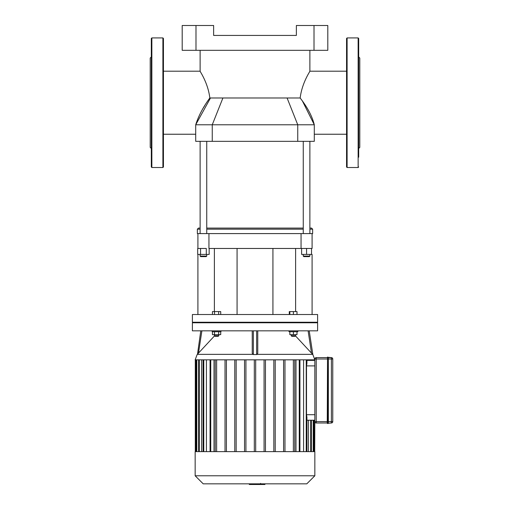 <?xml version="1.0" encoding="UTF-8"?>
<svg xmlns="http://www.w3.org/2000/svg" width="510" height="510" viewBox="0 0 510 510"><rect width="100%" height="100%" fill="white"/><g stroke="black" fill="none" stroke-linecap="round" stroke-linejoin="round"><path stroke-width="0.76" d="M358.141 37.912L358.141 167.522L347.106 167.522L347.106 37.912L358.141 37.912L358.689 38.46L358.689 60.378M358.689 38.46L358.689 145.057M358.689 56.941L359.792 58.044L359.792 147.39L358.689 148.493M358.689 102.714L358.689 157.195M347.106 37.912L346.558 38.46L346.558 166.974L347.106 167.522M151.311 102.714L151.311 166.974L151.859 167.522L151.859 37.912L151.311 38.46L151.311 116.701M151.311 128.839L151.311 145.057M151.311 56.941L150.208 58.044L150.208 147.39L151.311 148.493M163.442 102.714L163.442 166.974L162.894 167.522L162.894 37.912L163.442 38.46L163.442 102.714M327.254 357.618L316.219 357.618A1.377 1.377 0 0 0 314.842 359.002L314.842 421.604A1.377 1.377 0 0 0 316.219 422.981L316.219 421.604L327.528 421.604L327.528 357.07L327.254 423.255L328.357 423.255L328.357 357.344L331.392 357.618L328.357 357.618M327.528 423.529L327.528 421.604L328.083 421.604L328.083 423.529M327.528 357.07L328.357 357.344L328.083 421.604L331.392 421.604L331.392 422.981A1.377 1.377 0 0 0 332.769 421.604L332.769 359.002A1.377 1.377 0 0 0 331.392 357.618L331.392 421.604L332.769 421.604M331.392 422.981L328.357 423.255M316.219 422.981L327.254 422.981M264.919 483.837L264.919 484.5L249.415 484.5L249.415 483.837L249.288 484.5L249.288 483.837M260.591 483.384L260.591 483.837M261.534 484.5L261.534 483.837M296.998 314.511L296.998 311.591L289.278 311.591L289.278 314.511M293.416 314.511L293.416 311.591M289.833 314.511L289.833 311.591M218.656 314.511L218.656 311.591L212.447 311.591L212.447 314.511M214.512 314.511L214.512 311.591M220.722 314.511L220.722 311.591L218.656 311.591M255 322.237L317.602 322.237L317.602 314.511L192.398 314.511L192.398 322.237L255 322.237M314.842 360.379L306.924 360.379L314.842 360.379M306.924 451.63L306.924 417.276L306.504 414.706L306.504 365.868L306.924 363.394M306.924 420.221L314.842 420.221L314.708 451.63M306.561 362.412L306.854 362.814M308.384 420.221L308.384 451.63M308.384 359.831L308.384 360.379M203.209 483.837L306.791 483.837L314.842 475.785L195.158 475.785L203.209 483.837M195.158 475.785L195.158 451.63L314.842 451.63L314.842 475.785M214.015 451.63L214.015 359.831M206.416 451.63L206.416 359.831M295.985 359.831L295.985 451.63M201.616 451.63L201.616 359.831M303.584 359.831L303.584 451.63M215.258 451.63L215.258 359.831M216.642 359.831L216.642 451.63M225.025 451.63L225.025 359.831M226.402 359.831L226.402 451.63M234.785 451.63L234.785 359.831M236.162 359.831L236.162 451.63M244.545 451.63L244.545 359.831M245.928 359.831L245.928 451.63M255.688 359.831L255.688 451.63M264.072 359.831L264.072 451.63M265.455 451.63L265.455 359.831M273.838 359.831L273.838 451.63M275.215 451.63L275.215 359.831M283.598 359.831L283.598 451.63M284.975 451.63L284.975 359.831M308.11 330.837L311.508 353.149L312.84 354.539L309.226 330.837L312.834 354.507L314.842 359.831L195.158 359.831L197.166 354.507M294.742 451.63L294.742 359.831M293.358 359.831L293.358 451.63M254.311 359.831L254.311 451.63M216.584 336.3L218.242 336.3L218.79 335.746L214.378 335.746L214.927 336.3L216.584 336.3M218.656 331.723L218.656 334.643L220.722 334.643L220.722 331.723M212.447 331.723L212.447 334.643L218.656 334.643M214.512 331.723L214.512 334.643M212.173 330.837L212.173 331.723L220.996 331.723L220.996 330.837M291.758 336.3L295.073 336.3L295.621 335.746L291.21 335.746L291.758 336.3M295.621 334.643L295.621 335.746M289.833 331.723L289.833 334.643L296.998 334.643L296.998 331.723M293.416 331.723L293.416 334.643M289.004 330.837L289.004 331.723L297.827 331.723L297.827 330.837M256.657 330.837L256.657 354.539L257.238 354.342L256.657 354.539L257.219 354.354L257.76 353.149L257.76 330.837M200.774 330.837L197.51 354.182M214.512 335.88L197.16 354.539M256.657 354.539L253.342 354.539L252.781 354.354L252.24 353.149L252.24 330.837M192.398 330.837L317.602 330.837L317.602 322.785L192.398 322.785L192.398 330.837M311.508 353.149L295.488 335.88M197.912 254.42L197.912 314.511M301.053 248.466L312.088 248.466L312.088 233.599L301.053 233.599L301.053 248.466L208.947 248.466L208.947 233.599L197.912 233.599L197.912 248.466M214.378 248.466L214.378 311.591M312.088 254.42L312.088 314.511M295.621 248.466L295.621 311.591M208.947 233.599L301.053 233.599L208.947 233.599M195.987 25.5L182.197 25.5L182.197 50.318L195.987 50.318L195.987 25.5L213.633 25.5L213.633 35.426L296.367 35.426L296.367 25.5L314.013 25.5L314.013 50.318L195.987 50.318M314.013 50.318L327.803 50.318L327.803 25.5L314.013 25.5M302.385 100.948L314.294 124.778L195.706 124.778C198.53 115.878 203.235 106.947 209.827 97.99L300.173 97.99L302.385 100.948C308.474 109.293 312.439 117.236 314.294 124.778L314.294 141.327L195.706 141.327L195.706 124.778L210.483 97.99M204.861 105.436L202.668 109.019M209.827 97.99C208.016 82.735 199.831 71.253 200.124 71.196C199.78 71.177 208.01 82.684 209.827 97.99M300.173 97.99C301.984 82.735 310.169 71.253 309.876 71.196C310.22 71.177 301.99 82.684 300.173 97.99M309.882 229.188L312.636 229.188L311.534 228.085L309.882 228.085M303.259 228.085L206.741 228.085M200.118 228.085L198.466 228.085L197.364 229.188L200.118 229.188M206.741 229.188L303.259 229.188M197.364 229.188L197.364 233.599L197.912 233.599M312.088 233.599L312.636 233.599L312.636 229.188M200.672 256.626L206.187 256.626L206.741 256.077L200.118 256.077L200.672 256.626M206.741 254.42L206.741 256.077M200.564 248.466L200.564 254.42L197.695 254.42L197.695 248.466L206.295 248.466L206.295 254.42L209.164 254.42L209.164 248.466M200.564 254.42L206.295 254.42M206.741 233.599L206.741 141.327M303.813 256.626L309.328 256.626L309.882 256.077L303.259 256.077L303.813 256.626M306.567 254.42L301.608 254.42L301.608 248.466L306.567 248.466L306.567 254.42L311.534 254.42L311.534 248.466M332.769 359.002L316.219 359.002L316.219 357.618M314.842 421.604L316.219 421.604L316.219 359.002L314.842 359.002M306.504 365.893L314.842 365.893M314.842 414.706L306.504 414.706M310.692 451.63L310.692 420.221M310.692 360.379L310.692 359.831M313.204 451.63L313.204 420.221M313.204 360.379L313.204 359.831M314.013 420.221L314.013 451.63M314.013 359.831L314.013 360.379M195.987 359.831L195.987 451.63M196.796 451.63L196.796 359.831M199.308 451.63L199.308 359.831M203.764 451.63L203.764 359.831M210.751 451.63L210.751 359.831M299.249 451.63L299.249 359.831M306.236 451.63L306.236 359.831M198.492 353.149L201.89 330.837M253.342 354.539L253.342 330.837M312.655 354.354L257.219 354.354M252.781 354.354L197.344 354.354M287.092 97.99L297.744 124.778L297.744 141.327M222.908 97.99L212.256 124.778L212.256 141.327M358.141 167.522L358.689 166.974M151.859 167.522L162.894 167.522M151.859 37.912L162.894 37.912M317.048 322.785L317.602 322.237M192.952 322.785L192.398 322.237M311.38 451.63L311.38 420.221M311.38 360.379L311.38 359.831M313.892 451.63L313.892 420.221M313.892 360.379L313.892 359.831M314.708 359.831L314.708 360.379M299.937 451.63L299.937 359.831M306.924 363.324L306.924 359.831M198.619 359.831L198.619 451.63M210.063 359.831L210.063 451.63M196.108 359.831L196.108 451.63M203.076 359.831L203.076 451.63M195.292 359.831L195.292 451.63M214.378 334.643L214.378 335.746M218.79 334.643L218.79 335.746M291.21 334.643L291.21 335.746M272.926 314.511L272.926 248.466M237.073 314.511L237.073 248.466M163.442 134.238L195.706 134.238M163.442 71.196L200.118 71.196L200.118 50.318M314.294 134.238L346.558 134.238M309.882 50.318L309.882 71.196L346.558 71.196M200.118 254.42L200.118 256.077M200.118 233.599L200.118 141.327M303.259 254.42L303.259 256.077M309.882 254.42L309.882 256.077M309.882 233.599L309.882 141.327M303.259 233.599L303.259 141.327"/></g></svg>
